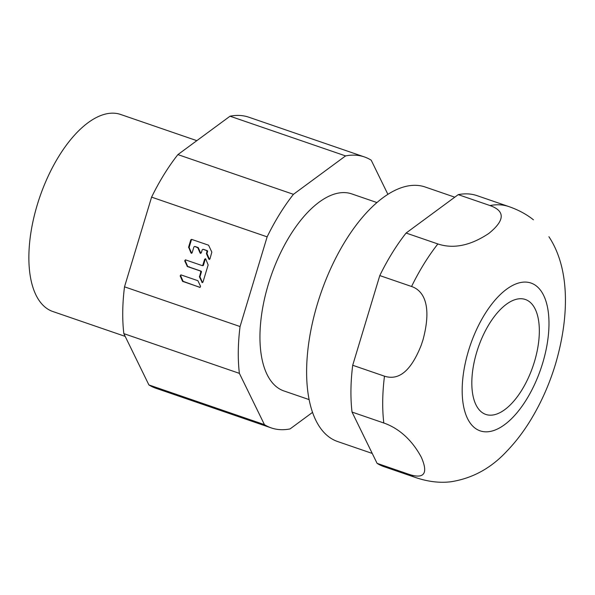 <?xml version="1.0" encoding="UTF-8"?>
<svg xmlns="http://www.w3.org/2000/svg" width="595" height="595" viewBox="0 0 595 595"><rect width="100%" height="100%" fill="white"/><g stroke="black" fill="none" stroke-linecap="round" stroke-linejoin="round"><path stroke-width="0.89" d="M181.222 274.972A0.714 0.625 -80.5 0 0 180.776 275.998L183.111 281.323A0.714 0.625 -80.5 0 0 183.468 281.666L200.136 287.385M185.744 259.955A0.714 0.625 -80.5 0 0 185.305 260.982L187.633 266.307A0.714 0.625 -80.5 0 0 187.998 266.649L201.013 271.112A0.714 0.625 -80.5 0 1 201.4 272.004L200.046 276.497A0.714 0.625 -80.5 0 0 200.069 277.039L202.404 282.357A0.714 0.625 -80.5 0 0 202.568 282.588M202.248 265.586L202.657 265.653A0.714 0.625 -80.5 0 0 203.453 265.177L205.223 259.316L204.628 259.219L205.788 259.085L205.342 258.713M205.625 258.855A0.714 0.625 -80.5 0 0 205.223 259.316M200.567 253.425L200.113 253.061L201.274 252.927L202.218 249.796L203.021 249.312L206.591 250.54L206.978 251.425L206.472 253.73L208.808 259.056L209.961 258.922L211.827 252.116L208.592 245.207L191.597 239.368L190.794 239.845L188.615 247.066L190.973 252.934L192.133 252.801L193.903 246.94L194.699 246.456L197.785 247.736L200.113 253.061L200.716 253.158L198.38 247.84A0.714 0.625 -80.5 0 0 198.023 247.498L195.294 246.561A0.714 0.625 -80.5 0 0 195.205 246.538L194.639 246.442M191.858 239.458A0.714 0.625 -80.5 0 0 191.389 239.949L189.21 247.17A0.714 0.625 -80.5 0 0 189.24 247.713L191.568 253.031A0.714 0.625 -80.5 0 0 191.731 253.262M202.962 249.298L203.527 249.394A0.714 0.625 -80.5 0 1 203.616 249.417L207.186 250.636A0.714 0.625 -80.5 0 1 207.573 251.529L207.038 253.292A0.714 0.625 -80.5 0 0 207.067 253.834L209.403 259.152A0.714 0.625 -80.5 0 0 209.566 259.383M196.833 140.658L120.606 114.456A104.192 49.593 109 0 0 37.299 204.732A104.192 49.593 109 0 0 52.866 311.527L125.181 336.383M364.393 156.931L248.851 117.215A143.269 68.194 109 0 0 230.034 116.204L177.898 154.603A143.269 68.194 109 0 0 151.591 197.138L124.511 286.827A143.269 68.194 109 0 0 123.842 333.639L148.899 384.928A143.269 68.194 109 0 0 155.712 388.193L271.253 427.909A143.269 68.194 -71 0 1 264.44 424.644L239.383 373.355A143.269 68.194 -71 0 1 240.06 326.543L267.14 236.847A143.269 68.194 -71 0 1 293.439 194.32L345.576 155.912A143.269 68.194 -71 0 1 364.393 156.931A143.269 68.194 -71 0 1 371.206 160.196L387.873 194.312M312.568 412.35L290.07 428.921A143.269 68.194 -71 0 1 271.253 427.909M376.895 202.545L351.69 193.881A104.192 49.593 109 0 0 268.382 284.165A104.192 49.593 109 0 0 283.956 390.952L309.155 399.617M148.899 384.928L264.44 424.644M239.383 373.355L123.842 333.639M124.511 286.827L240.06 326.543M267.14 236.847L151.591 197.138M199.935 287.407L183.111 281.323M199.987 287.407L200.575 286.351L197.89 280.691L180.858 274.853M180.954 274.883L180.181 275.901L182.509 281.219M185.305 260.982L184.71 260.885L185.432 259.851M184.71 260.885L187.395 266.545L200.418 271.015L200.805 271.9L199.474 276.943L202.255 282.625M202.404 282.357L201.809 282.261L202.962 282.127L208.146 264.954L205.788 259.085M202.159 265.578L202.858 265.08L204.628 259.219M185.484 259.866L202.055 265.556M194.61 246.434L195.294 246.561M202.925 249.29L203.616 249.417M209.403 259.152L208.808 259.056L209.254 259.42M191.568 253.031L190.973 252.934L191.419 253.299M177.898 154.603L293.439 194.32M345.576 155.912L230.034 116.204M184.933 281.911L182.866 281.561M202.858 265.08L203.453 265.177M199.444 276.392L200.046 276.497M201.4 272.004L200.805 271.9M200.418 271.015L201.013 271.119M189.463 266.895L187.395 266.545M188.615 247.066L189.21 247.17M191.389 239.941L190.794 239.845M206.443 253.187L207.038 253.292M207.573 251.529L206.978 251.425M206.591 250.54L207.186 250.636M197.428 247.394L198.023 247.498M454.773 197.183L425.12 186.986A134.582 64.059 109 0 0 317.507 303.599A134.582 64.059 109 0 0 337.625 441.535L372.247 453.435M508.643 206.517L477.049 195.651A143.269 68.194 109 0 0 458.232 194.639L406.095 233.039A143.269 68.194 109 0 0 379.788 275.574L352.709 365.263A143.269 68.194 109 0 0 352.039 412.075L377.096 463.364A143.269 68.194 109 0 0 383.909 466.629L415.503 477.488M379.788 275.574L411.562 286.493C422.643 290.204 432.677 303.837 422.978 339.916L421.238 345.152C409.115 375.824 395.779 379.751 384.489 376.181L352.709 365.263M352.039 412.075L383.812 423C394.894 426.86 409.962 436.068 421.349 457.31C430.237 477.651 419.713 477.949 408.869 474.289L377.096 463.364M406.095 233.039L437.868 243.957C449.634 247.847 466.599 248.316 488.904 233.374C508.532 217.472 501.466 209.618 490.005 205.558L458.232 194.639M476.736 352.143A60.779 28.932 109 0 0 485.825 414.432A60.779 28.932 109 0 0 534.422 361.767A60.779 28.932 109 0 0 525.34 299.478A60.779 28.932 109 0 0 476.736 352.143M180.776 275.998L180.181 275.901M200.069 277.039L199.474 276.943M187.038 266.203L187.633 266.307M189.24 247.713L188.637 247.617M207.067 253.834L206.472 253.73M198.38 247.84L197.785 247.736M542.662 363.143A78.146 37.195 -71 0 1 483.809 431.695A78.146 37.195 -71 0 1 467.611 353.817A78.146 37.195 -71 0 1 468.496 350.767A78.146 37.195 -71 0 1 527.348 282.216A78.146 37.195 -71 0 1 543.547 360.094A78.146 37.195 -71 0 1 542.662 363.143M383.812 423A143.269 68.194 -71 0 1 384.482 376.181M548.902 236.713C569.489 267.757 569.846 315.171 555.514 364.043C549.274 384.63 540.758 403.67 529.974 421.156C523.05 432.334 515.396 442.286 507.007 451.01C491.21 468.139 472.519 478.387 450.936 481.757C439.772 483.133 428.013 481.727 415.667 477.547A143.269 68.194 -71 0 1 415.667 477.547A143.269 68.194 -71 0 1 408.869 474.289M411.562 286.493A143.269 68.194 -71 0 1 437.868 243.957M490.005 205.558A143.269 68.194 -71 0 1 508.807 206.569A143.269 68.194 -71 0 1 508.822 206.577M202.746 265.675L202.196 265.586M533.425 219.8C526.471 214.245 518.267 209.834 508.807 206.569"/></g></svg>
